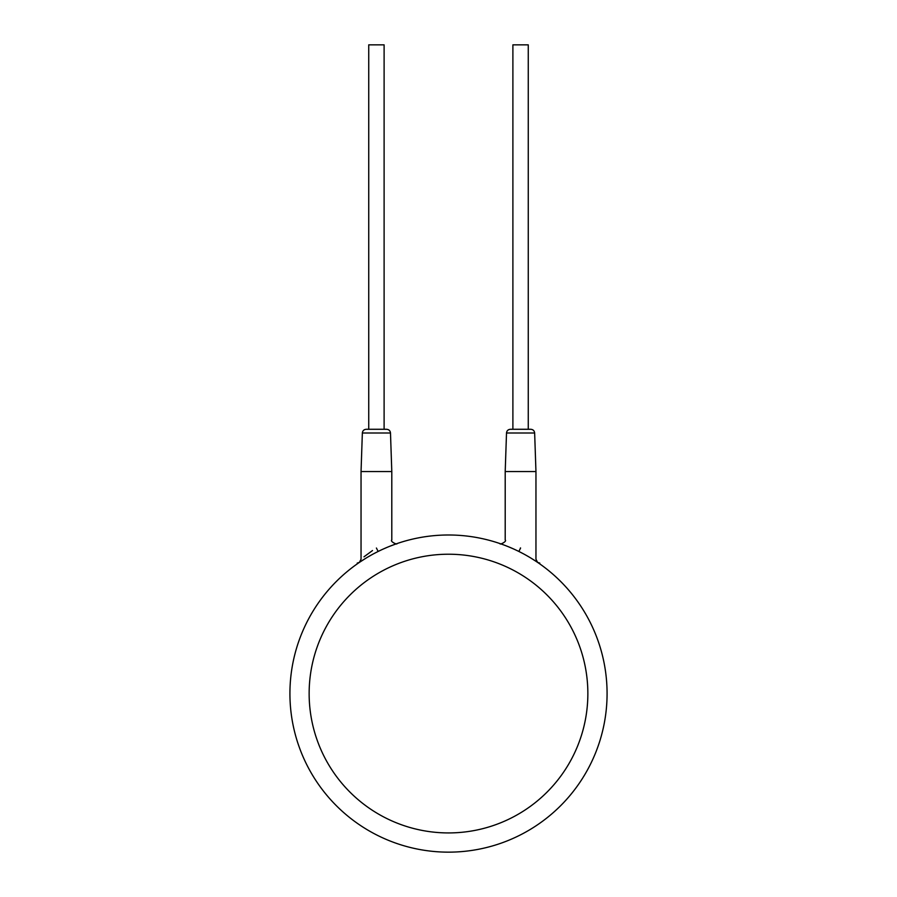 <?xml version="1.0" encoding="UTF-8"?>
<svg xmlns="http://www.w3.org/2000/svg" width="897" height="897" viewBox="0 0 897 897"><rect width="100%" height="100%" fill="white"/><g stroke="black" fill="none" stroke-linecap="round" stroke-linejoin="round"><path stroke-width="1.35" d="M378.725 551.173L379.79 550.657M387.201 547.327L384.32 548.572L387.19 547.327M389.791 546.262L396.328 543.817L389.803 546.262M377.57 551.745L374.845 553.146M368.645 556.566L371.638 554.862L368.633 556.577M359.876 562.071L365.976 558.158M374.845 553.135L377.592 551.733M519.43 551.745L522.155 553.146M528.355 556.566L525.362 554.862L528.367 556.577M531.035 558.169L536.025 561.343M534.668 560.446L533.637 559.784M522.155 553.135L521.404 552.743M517.21 550.657L515.865 550.018M509.799 547.327L512.68 548.572L509.81 547.327M501.647 544.165L502.645 544.524M515.753 549.962L518.287 551.173M518.87 551.464L520.585 548.022C540.88 562.497 540.88 562.497 520.585 548.022C500.649 537.325 500.649 537.325 520.585 548.022L520.417 547.921M501.546 544.131L500.122 543.638C499.304 545.141 507.31 541.463 505.202 539.994L505.202 471.564L535.957 471.564L535.957 559.246L537.628 562.419L539.803 563.092M534.646 432.993L506.513 432.993C506.783 430.751 508.061 429.506 510.359 429.282L530.8 429.282C533.098 429.506 534.377 430.751 534.646 432.993L535.957 471.564M362.354 432.993C362.623 430.751 363.902 429.506 366.2 429.282L386.641 429.282C388.939 429.506 390.217 430.751 390.487 432.993L391.798 471.564L361.043 471.564L362.354 432.993L390.487 432.993M368.734 429.282L368.734 44.85L384.107 44.85L384.107 429.282M512.893 429.282L512.893 44.85L528.266 44.85L528.266 429.282M376.415 548.022C396.351 537.325 396.351 537.325 376.415 548.022C356.109 562.497 356.109 562.497 376.415 548.022L378.13 551.464M372.502 550.545L363.98 556.824M607.078 693.572A158.578 158.578 0 0 0 448.5 534.993A158.578 158.578 0 0 0 289.922 693.572A158.578 158.578 0 0 0 448.5 852.15A158.578 158.578 0 0 0 607.078 693.572A158.578 158.578 0 0 0 448.5 534.993A158.578 158.578 0 0 0 289.922 693.572M587.86 693.572A139.36 139.36 0 0 0 448.5 554.223A139.36 139.36 0 0 0 309.14 693.572A139.36 139.36 0 0 0 448.5 832.932A139.36 139.36 0 0 0 587.86 693.572M507.736 546.475L506.312 545.914M504.204 545.107L502.555 544.49M501.67 544.176L500.167 543.649M533.334 559.593L534.399 560.277M535.341 560.894L536.171 561.432M536.911 561.926L537.494 562.329M506.513 432.993L505.202 471.564M395.454 544.131L396.889 543.627C397.696 545.141 389.69 541.463 391.798 539.994L391.798 471.564M389.264 546.475L390.688 545.914M392.796 545.107L394.445 544.49M395.33 544.176L396.833 543.649M388.547 546.766L391.384 545.634M392.987 545.028L394.635 544.423M361.043 471.564L361.043 559.246L359.372 562.419L357.197 563.092M359.361 562.419L362.444 560.378"/></g></svg>
